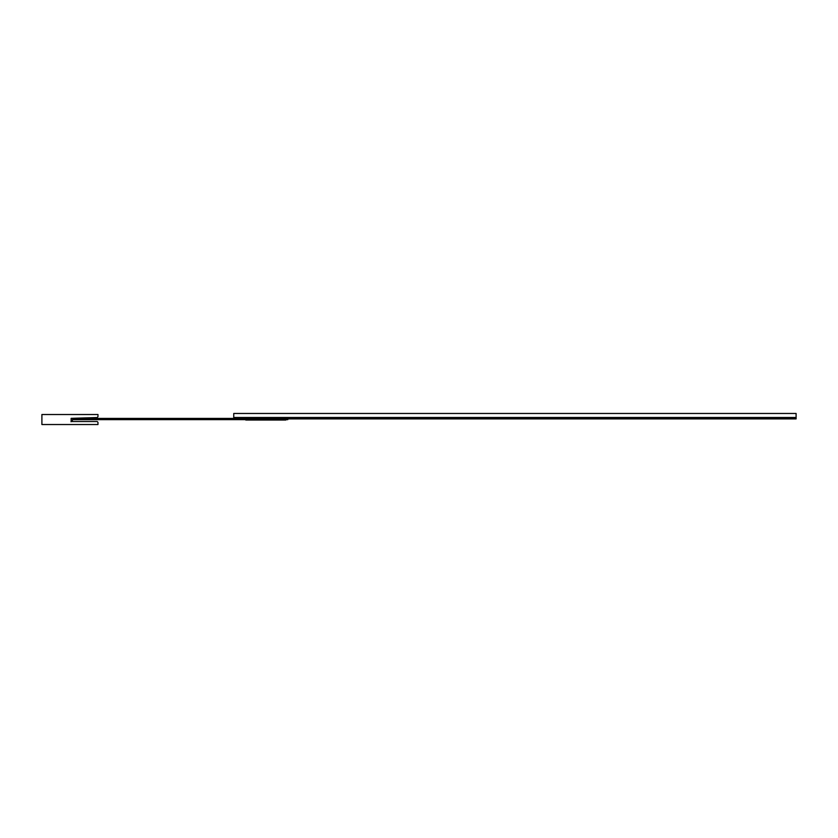 <?xml version="1.0" encoding="UTF-8"?>
<svg xmlns="http://www.w3.org/2000/svg" width="838" height="838" viewBox="0 0 838 838"><rect width="100%" height="100%" fill="white"/><g stroke="black" fill="none" stroke-linecap="round" stroke-linejoin="round"><path stroke-width="1.26" d="M84.889 417.921L72.738 418.288L72.445 419.953L72.738 418.424L233.75 418.424L233.75 413.469L796.1 413.469L796.1 417.481L796.1 413.469L233.75 413.469L233.75 417.481L796.1 417.481L796.1 418.424L233.75 418.916L796.1 418.916L73.545 418.424L796.1 418.916M233.75 418.424L796.1 418.424L796.1 417.481L233.75 417.481M73.545 419.639L229.748 419.639L73.545 419.639L73.545 418.916L233.75 418.916L233.75 419.639L229.748 419.639L229.748 418.916L287.822 418.916L287.822 419.639L233.75 419.639L233.75 418.916L287.822 418.916M97.973 424.531L97.973 422.321L97.973 424.531L41.9 424.531L41.9 414.517L97.973 414.517L97.973 416.696L97.973 414.517L41.9 414.517L41.9 424.531L97.973 424.531M97.973 416.696L97.177 417.544L71.136 418.34L71.136 421.524L97.177 421.524L97.973 422.321M97.177 421.524L71.136 421.524L71.136 418.34L97.177 417.544M233.75 418.916L73.545 418.916L229.748 418.916L229.748 419.639L287.822 419.639M71.597 421.252L71.01 421.744M72.445 419.953L72.078 420.645M95.972 418.424L95.972 417.617L96.768 417.617L94.704 417.617L95.972 417.617M96.768 417.617L96.768 418.424L96.768 417.617M73.545 418.424L72.738 418.424A4.001 3.897 90 0 1 71.303 421.524M71.492 421.524A4.001 3.897 -90 0 0 72.927 418.424M285.821 419.639L245.775 420.027L285.821 419.639M245.775 420.027L285.821 420.027"/></g></svg>
